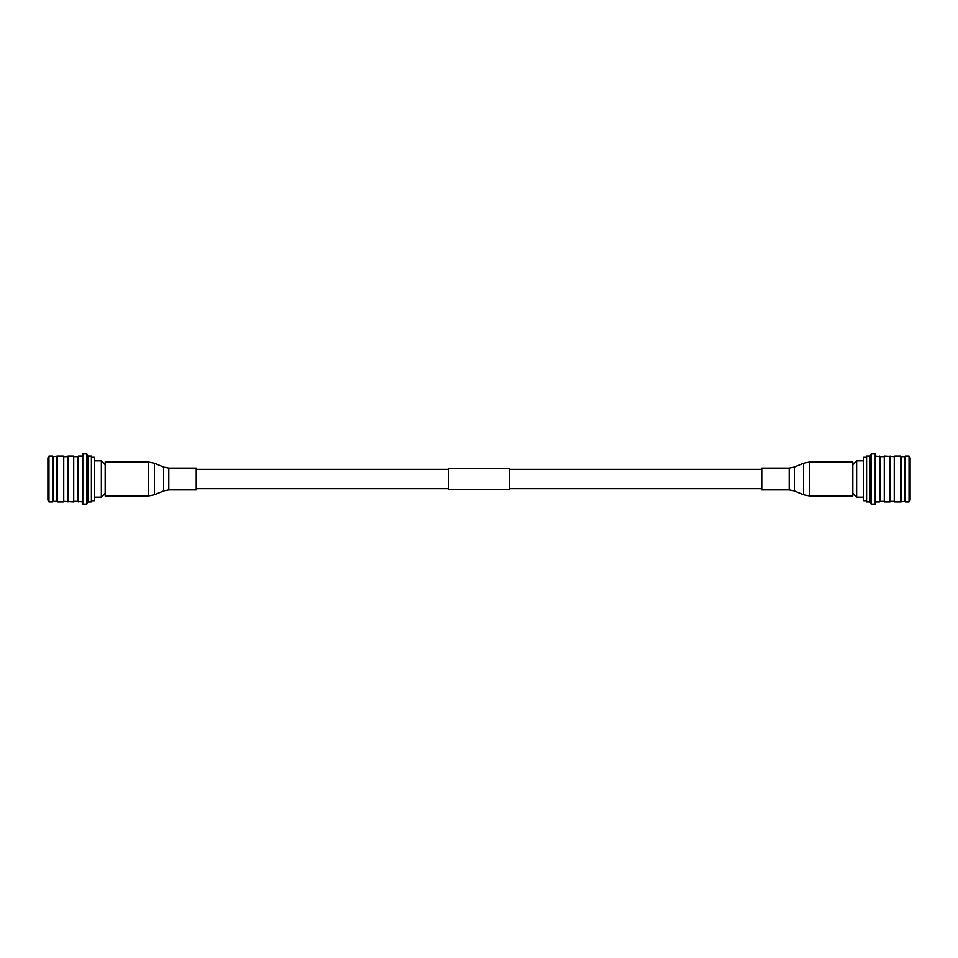 <?xml version="1.0" encoding="UTF-8"?>
<svg xmlns="http://www.w3.org/2000/svg" width="958" height="958" viewBox="0 0 958 958"><rect width="100%" height="100%" fill="white"/><g stroke="black" fill="none" stroke-linecap="round" stroke-linejoin="round"><path stroke-width="1.44" d="M448.643 469.288L196.246 469.288M448.643 488.712L196.246 488.712M509.357 468.678L509.357 489.322L448.643 489.322L448.643 468.678L509.357 468.678M761.754 469.288L509.357 469.288M761.754 488.712L509.357 488.712M196.246 479L196.246 489.933L168.8 489.933L168.8 468.067L196.246 468.067L196.246 479M148.406 461.995L105.176 461.995L105.176 496.005L148.406 496.005L154.477 494.783L154.477 463.217L148.406 461.995L148.406 496.005M105.176 464.654L101.356 460.834L101.356 497.166L105.176 493.346M94.267 497.166L101.356 497.166M94.267 460.834L101.356 460.834M67.431 501.393L67.431 456.607L63.743 456.607L63.743 501.393L73.718 501.944L73.718 456.056L67.982 456.056L67.982 501.944M73.718 456.056L73.718 501.944M74.269 456.607L77.945 456.607L77.945 501.393L82.795 501.944M77.945 456.607L78.496 501.944M82.795 453.9L82.795 504.1L86.807 504.1L86.807 453.9L82.795 453.9M86.807 453.9L88.052 456.056L88.052 501.944L86.807 504.1M88.052 456.056L91.405 456.056L91.405 501.944L88.052 501.944M91.405 457.253L94.267 457.253L94.267 500.747L91.405 500.747M63.743 456.607L63.743 501.393M56.905 456.607L56.905 501.393L53.229 501.393L53.229 456.607L57.456 456.056L57.456 501.944L63.192 501.944M53.229 456.607L53.229 501.393M48.954 501.944L47.9 500.124L47.9 457.876L48.954 456.056L48.954 501.944L52.678 501.944M852.824 493.346L856.644 497.166L856.644 460.834L852.824 464.654M863.733 460.834L856.644 460.834M863.733 497.166L856.644 497.166M890.569 456.607L890.569 501.393L894.257 501.393L894.257 456.607L884.282 456.056L884.282 501.944L890.018 501.944L890.018 456.056M884.282 501.944L884.282 456.056M883.731 501.393L880.055 501.393L880.055 456.607L875.205 456.056M880.055 501.393L879.504 456.056M875.205 504.1L875.205 453.9L871.193 453.9L871.193 504.1L875.205 504.1M871.193 504.1L869.948 501.944L869.948 456.056L871.193 453.9M869.948 501.944L866.595 501.944L866.595 456.056L869.948 456.056M866.595 500.747L863.733 500.747L863.733 457.253L866.595 457.253M894.257 501.393L894.257 456.607M901.095 501.393L901.095 456.607L904.771 456.607L904.771 501.393L900.544 501.944L900.544 456.056L894.808 456.056M904.771 501.393L904.771 456.607M909.046 456.056L910.1 457.876L910.1 500.124L909.046 501.944L909.046 456.056L905.322 456.056M761.754 479L761.754 468.067L789.2 468.067L789.2 489.933L761.754 489.933L761.754 479M809.594 496.005L852.824 496.005L852.824 461.995L809.594 461.995L803.523 463.217L803.523 494.783L809.594 496.005L809.594 461.995M168.8 468.067L163.662 467.049L163.662 490.951L154.477 494.783M789.2 489.933L794.338 490.951L794.338 467.049L803.523 463.217M163.662 467.049L154.477 463.217M163.662 490.951L168.8 489.933M74.269 501.393L77.945 501.393M78.496 456.056L82.795 456.056M57.456 456.056L63.192 456.056M48.954 456.056L52.678 456.056M883.731 456.607L880.055 456.607M879.504 501.944L875.205 501.944M900.544 501.944L894.808 501.944M909.046 501.944L905.322 501.944M794.338 490.951L803.523 494.783M794.338 467.049L789.2 468.067"/></g></svg>
